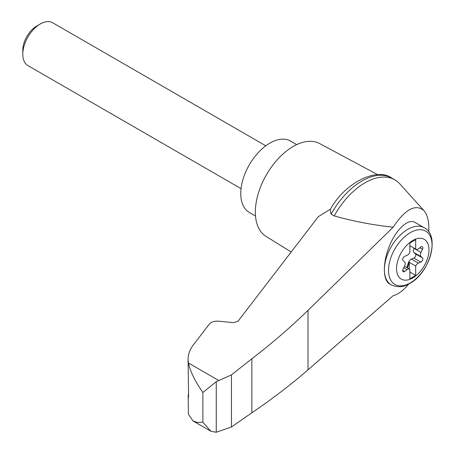 <?xml version="1.0" encoding="UTF-8"?>
<svg xmlns="http://www.w3.org/2000/svg" width="455" height="455" viewBox="0 0 455 455"><rect width="100%" height="100%" fill="white"/><g stroke="black" fill="none" stroke-linecap="round" stroke-linejoin="round"><path stroke-width="0.68" d="M428.752 231.936C429.236 222.029 427.632 214.919 423.941 210.619C415.534 203.595 405.274 209.124 393.148 227.21L308.012 310.367C290.762 327.105 272.044 343.241 251.854 358.785L231.447 374.88L216.261 381.7L216.261 432.25L231.447 426.983L251.854 412.782C272.044 399.086 290.762 384.776 308.012 369.858L393.148 295.687C398.148 294.442 403.335 290.557 408.709 284.022M423.941 210.619L399.831 183.9A59.776 34.512 120 0 0 394.849 179.85A59.776 34.512 120 0 0 334.192 215.915C353.012 221.227 372.662 224.992 393.148 227.21M188.211 398.159L188.415 414.192L192.954 420.903L197.521 422.524L202.879 422.172L202.879 392.477C195.201 381.591 190.378 371.752 188.415 362.971L188.091 359.325C188.131 353.677 190.326 348.297 194.672 343.195L209.323 324.114C211.291 321.924 214.311 320.946 218.372 321.173L233.534 322.629L238.056 321.162L318.318 216.665L330.501 209.135M188.091 359.325L188.58 395.139C188.302 398.768 188.148 399.149 188.131 396.288L188.58 393.325M188.091 397.3L188.131 396.288L188.546 396.436M216.261 381.7L202.879 392.477M231.447 374.88L231.447 426.983M251.854 358.785L251.854 412.782M391.22 284.864L389.497 283.869C382.661 280.07 382.661 262.216 389.497 245.785C396.231 229.297 408.129 218.303 414.863 222.347L424.202 227.739A32.982 19.042 -60 0 0 391.22 246.781A32.982 19.042 -60 0 0 391.22 284.864C397.687 287.702 403.869 287.224 409.773 283.437C430.072 272.835 440.315 235.093 424.202 227.739M412.765 277.959A22.955 13.252 -60 0 1 398.711 257.962A22.955 13.252 -60 0 1 426.824 241.73A22.955 13.252 -60 0 1 412.765 277.959M407.117 255.318A4.123 2.377 120 0 0 409.853 252.428L409.853 243.061L415.682 239.694L415.682 249.061A4.123 2.377 120 0 0 415.955 249.266A4.123 2.377 120 0 0 418.418 248.794L420.858 246.997A2.474 1.428 120 0 1 422.337 246.712A2.474 1.428 120 0 1 422.479 249.3L420.96 252.417A4.123 2.377 120 0 0 420.96 256.557L422.479 257.922A2.474 1.428 120 0 1 422.615 260.101A2.474 1.428 120 0 1 420.858 262.103L418.418 263.115A4.123 2.377 120 0 0 415.682 266.01L415.682 275.377L409.853 278.744L409.853 269.377A4.123 2.377 120 0 0 409.58 269.172A4.123 2.377 120 0 0 407.117 269.644L404.677 271.442A2.474 1.428 120 0 1 403.198 271.726A2.474 1.428 120 0 1 403.056 269.138L404.569 266.021A4.123 2.377 120 0 0 404.569 261.881L403.056 260.51A2.474 1.428 120 0 1 402.92 258.338A2.474 1.428 120 0 1 404.677 256.336L407.117 255.318M409.853 245.694L415.682 249.061M406.673 267.494A2.474 1.428 120 0 0 407.39 266.107L408.317 262.939A4.123 2.377 120 0 1 411.422 259.077L413.862 258.065A2.474 1.428 120 0 0 415.614 256.057A2.474 1.428 120 0 0 415.483 253.884L413.965 252.519A4.123 2.377 120 0 1 413.965 248.379L414.067 248.174M409.853 272.01L415.682 275.377M409.267 268.99L409.267 262.308L415.682 266.01M409.267 262.308A4.123 2.377 120 0 0 408.897 263.28L407.976 266.448A2.474 1.428 120 0 1 407.259 267.83M241.065 188.649L27.926 65.594A24.735 14.281 -60 0 1 22.801 54.27A24.735 14.281 -60 0 1 40.29 23.973A24.735 14.281 -60 0 1 52.661 22.75L265.8 145.805M22.801 54.27L22.801 50.141A19.679 11.358 -60 0 1 36.713 26.043L40.29 23.973M296.734 144.627L290.54 141.044A41.229 23.802 120 0 0 249.312 164.846A41.229 23.802 120 0 0 249.312 212.451L255.511 216.034M394.849 179.85L391.772 178.07A59.776 34.512 120 0 0 391.442 177.888A59.776 34.512 120 0 0 331.115 214.14L334.192 215.915M216.261 432.25L210.858 431.243L202.879 422.172M331.115 214.14L330.154 209.71C345.538 181.426 377.593 167.611 391.442 177.888M377.747 174.68L319.541 143.524A53.593 30.94 120 0 0 266.448 174.743A53.593 30.94 120 0 0 265.959 236.333L291.177 251.996M218.696 380.454L188.415 362.971M308.012 310.367L308.012 369.858M410.291 282.925A30.781 17.773 -60 0 1 391.442 256.108A30.781 17.773 -60 0 1 429.145 234.342A30.781 17.773 -60 0 1 410.291 282.925M419.817 247.765L422.479 249.3M413.965 248.379L420.96 252.417M403.756 267.699L407.117 269.644M411.422 259.077L418.418 263.115M408.317 262.939L408.897 263.28M407.39 266.107L407.976 266.448M402.703 270.304L404.677 271.442M413.862 258.065L420.858 262.103M415.483 253.884L422.479 257.922M413.965 252.519L420.96 256.557M415.955 249.266L409.853 245.74M409.58 269.172L404.472 266.22M192.954 420.903L210.858 431.243"/></g></svg>
